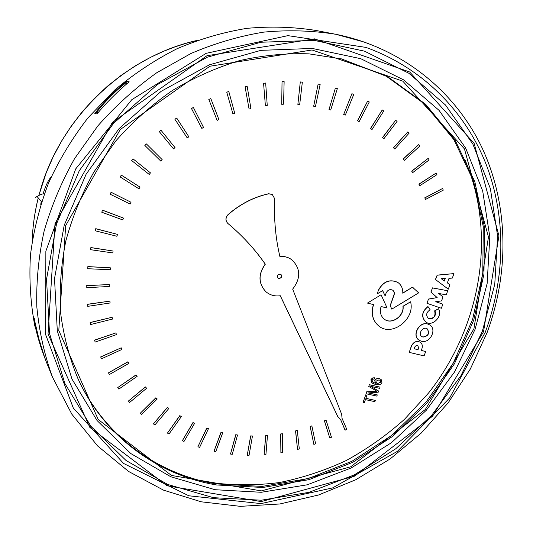<?xml version="1.0" encoding="UTF-8"?>
<svg xmlns="http://www.w3.org/2000/svg" width="533" height="533" viewBox="0 0 533 533"><rect width="100%" height="100%" fill="white"/><g stroke="black" fill="none" stroke-linecap="round" stroke-linejoin="round"><path stroke-width="0.8" d="M40.748 204.346L41.241 201.514M43.006 194.112C45.605 185.744 48.343 179.987 51.235 176.836M377.591 383.56L376.438 383.027L375.945 381.175L379.003 379.876L380.322 380.482L380.862 382.181L377.591 383.56L380.742 382.074L380.262 380.429M376.378 382.974L377.471 383.46M373.007 379.21L374.353 378.983L374.666 377.797L372.933 377.97L371.035 379.896L371.841 382.987L375.578 384.553C379.216 385.206 381.335 384.493 381.934 382.428L381.168 379.543L379.343 378.663C377.071 378.357 375.578 379.03 374.872 380.682L375.479 383.287L372.714 382.114L372.094 380.209L373.007 379.21M372.654 382.061L375.479 383.287M375.359 383.18L374.752 380.575C375.459 378.93 376.951 378.257 379.223 378.563L381.102 379.483M371.781 382.941L370.915 379.789L371.181 379.216L372.814 377.87L374.666 377.797M364.312 402.728L365.418 399.63L374.859 401.655L375.299 400.416L365.858 398.384L366.97 395.266L365.698 394.993L363.04 402.455L364.312 402.728M365.698 394.993L363.04 402.455M365.585 394.886L366.97 395.266M365.885 398.311L375.299 400.416M160.819 161.126L144.843 145.436L160.819 161.126L162.159 159.633L146.415 143.937L144.916 145.496M144.843 145.436L146.415 143.937M217.124 120.391L208.809 99.424L217.124 120.391L218.87 119.512L210.815 98.598L208.903 99.464M208.809 99.424L210.815 98.598M281.724 104.308L282.037 81.642L281.724 104.308L283.569 104.175L284.129 81.622L282.144 81.682M282.037 81.642L284.129 81.622M343.678 114.482L351.913 93.708L343.678 114.482L345.324 115.075L353.765 94.461L352.033 93.748M394.76 148.974L393.414 147.741L407.892 131.818L393.547 147.794L394.76 148.974L409.124 133.143L407.892 131.818M425.521 199.455L424.754 197.83L442.643 188.455L424.888 197.89L425.521 199.455L443.249 190.161L442.643 188.455M90.503 249.677L112.756 252.935L113.089 251.03L90.916 247.632L90.503 249.677L90.916 247.632M90.863 247.545L113.089 251.03M90.57 324.55L112.51 319.067L112.09 317.282L90.177 322.618L90.57 324.55L90.177 322.618M90.124 322.518L112.09 317.282M117.746 387.571L136.015 374.879L137.068 376.258L136.082 374.985L117.746 387.571L118.832 389.083L137.134 376.371M167.455 433.089L179.788 415.647L181.36 416.566L179.868 415.767L167.455 433.089L169.021 433.989L181.36 416.566M230.509 454.063L235.739 434.728L237.525 434.995L235.833 434.848L230.509 454.063L232.301 454.269L237.525 434.995M297.527 449.399L295.542 430.904L297.207 430.417L295.642 431.024L297.527 449.399L299.306 448.933L297.307 430.537M367.47 303.084L381.008 294.802L367.47 303.084L373.56 304.616C370.888 313.584 372.654 320.726 378.85 326.043C391.922 337.123 415.387 319.074 410.557 301.785L403.075 306.355C404.414 316.229 391.495 325.09 384.313 319.18C380.595 316.062 379.523 311.845 381.102 306.522L387.138 308.047L381.135 294.889M384.266 319.14C391.475 324.95 404.28 316.089 402.948 306.268L403.075 306.355M402.948 306.268L410.557 301.785M378.81 326.009L378.73 325.949C372.547 320.653 370.775 313.531 373.42 304.583M425.72 321.965L425.647 321.912C421.003 316.809 421.756 311.685 427.892 306.548L428.026 306.635C421.889 311.778 421.137 316.902 425.78 322.005C432.49 327.195 443.283 315.876 438.439 308.734L434.775 310.932C437.746 314.577 431.977 321.073 428.272 318.248C425.674 315.156 426.293 312.331 430.131 309.766L428.026 306.635M428.212 318.201C433.695 318.907 435.834 316.455 434.642 310.846L434.775 310.932M434.642 310.846L438.439 308.734M421.743 336.51L422.869 337.009C428.232 336.11 429.685 333.392 427.226 328.854M422.995 337.103L421.803 336.556C417.539 333.771 423.269 325.796 427.299 328.901C429.845 333.431 428.405 336.163 422.995 337.103M421.41 341.267C429.825 343.792 437.267 329.534 429.871 325.003L427.653 324.004C419.324 321.432 411.789 335.504 418.991 340.154L421.41 341.267M418.931 340.107L418.858 340.054C411.663 335.41 419.198 321.339 427.519 323.917L429.798 324.95M402.781 293.037L412.449 287.214L413.135 287.633M412.449 287.214L402.775 293.203C402.975 288.486 401.322 284.895 397.811 282.423C389.603 278.859 383.094 281.631 378.27 290.738L377.157 293.896L382.647 290.585L385.106 295.868L386.112 293.03C387.718 289.892 389.923 288.946 392.721 290.185C394.24 291.364 394.686 292.997 394.06 295.082L390.263 305.782L391.788 309.133L418.665 292.857L412.582 287.294M390.263 305.782L391.788 309.133M390.136 305.689L393.934 294.996C394.553 292.943 394.127 291.324 392.654 290.139M382.587 290.625L385.106 295.868M378.27 290.738L377.157 293.896M378.15 290.652C382.967 281.544 389.476 278.779 397.685 282.343L397.731 282.377M313.864 444.422L310.153 426.513L311.778 425.88L310.259 426.633L313.864 444.422L315.603 443.796L311.885 426M247.245 455.262L250.65 435.894L252.455 436.001L250.743 436.021L247.245 455.262L249.064 455.295L252.455 436.001M182.339 440.738L192.959 422.556L194.612 423.315L193.039 422.676L182.339 440.738L183.985 441.471L194.612 423.315M128.413 401.049L145.376 386.905L146.628 388.271L145.442 387.018L128.413 401.049L129.646 402.422L146.628 388.271M95.167 342.086L116.48 334.604L115.888 332.892L94.588 340.227L95.167 342.086L94.588 340.227M94.534 340.127L115.888 332.892M87.692 268.719L110.218 269.731L110.358 267.819L87.905 266.667L87.692 268.719L87.905 266.667M87.852 266.58L110.358 267.819M110.084 194.192L130.132 204.046L131.011 202.254L111.091 192.293L110.084 194.192L111.091 192.293M111.031 192.22L131.011 202.254M404.374 160.333L403.161 158.987L418.745 144.576L403.294 159.041L404.374 160.333L419.831 146.015L418.745 144.576M359.142 121.604L357.463 120.804L367.657 101.077L357.59 120.851L359.142 121.604L369.289 101.963L367.657 101.077M297.867 104.441L300.292 81.935L297.867 104.441L299.693 104.495L302.351 82.115L300.405 81.969M300.292 81.935L302.351 82.115M232.928 113.909L226.752 92.162L232.928 113.909L234.727 113.209L228.81 91.529L226.845 92.202M226.752 92.162L228.81 91.529M173.531 148.914L159.28 131.604L173.531 148.914L174.997 147.554L160.993 130.252L159.36 131.658M159.28 131.604L160.993 130.252M131.791 160.646L149.267 174.491L150.466 172.879L133.137 158.954L131.718 160.586L133.137 158.954M133.07 158.894L150.466 172.879M201.84 128.44L191.454 108.479L201.84 128.44L203.513 127.394L193.379 107.459L191.54 108.525M191.454 108.479L193.379 107.459M265.401 105.84L263.569 83.255L265.401 105.84L267.253 105.521L265.667 83.021L263.668 83.288M263.569 83.255L265.667 83.021M329.001 109.578L335.397 88.032L329.001 109.578L330.72 109.998L337.336 88.598L335.517 88.065M335.397 88.032L337.336 88.598M383.96 138.653L382.494 137.561L395.699 120.231L382.621 137.607L383.96 138.653L397.072 121.424L395.699 120.231M419.797 185.704L418.878 184.151L436.167 173.038L419.011 184.211L419.797 185.704L436.94 174.664L436.167 173.038M95.194 230.769L116.947 236.272L117.467 234.38L95.813 228.75L95.194 230.769L95.813 228.75M95.753 228.67L117.467 234.38M87.752 306.355L110.111 302.971L109.878 301.125L87.559 304.356L87.752 306.355L87.559 304.356M87.505 304.263L109.878 301.125M108.472 372.853L127.907 361.767L128.879 363.386L127.967 361.88L108.472 372.853L109.405 374.499L128.879 363.386M153.411 423.888L167.382 407.365L168.861 408.445L167.455 407.485L153.411 423.888L154.883 424.954L168.861 408.445M214.013 451.238L221.068 432.11L222.821 432.549L221.155 432.23L214.013 451.238L215.778 451.624L222.821 432.549M280.891 452.903L280.671 433.955L282.47 433.742L280.771 434.075L280.891 452.903L282.697 452.597L282.47 433.742M277.953 278.059L278.666 278.406C281.364 278.086 282.13 276.754 280.958 274.408M278.766 278.493L277.999 278.099C276.9 275.148 277.906 273.929 281.011 274.448C282.25 276.794 281.504 278.139 278.766 278.493M340.514 419.458L337.682 416.406L340.627 419.571L345.038 430.118L346.776 429.318L342.053 418.392L341.68 414.334L292.677 289.119C300.925 278.326 300.699 268.592 291.997 259.917C288.5 257.319 284.462 256.173 279.885 256.486C275.548 238.038 273.822 218.796 274.702 198.756L272.31 194.532L268.832 193.799M340.627 419.571L345.151 430.231M337.682 416.406L280.258 295.748M265.78 291.611L265.701 291.544C258.265 283.336 258.105 274.189 265.214 264.108L265.314 264.188C258.199 274.275 258.365 283.423 265.8 291.631C269.878 295.129 274.715 296.501 280.311 295.742L337.795 416.52M265.214 264.108C254.794 249.111 242.322 235.539 227.798 223.394C225.246 220.589 225.326 217.664 228.037 214.606C240.156 204.006 253.721 197.037 268.732 193.712L268.832 193.785C253.821 197.103 240.25 204.072 228.131 214.679C225.412 217.731 225.332 220.662 227.891 223.46C242.415 235.613 254.887 249.191 265.314 264.188M268.745 193.732L272.243 194.492M279.865 256.4C284.409 256.106 288.42 257.252 291.891 259.837L291.911 259.857M435.787 301.711L442.856 304.17L435.708 301.718L441.557 300.905L443.003 296.928L438.699 293.456L446.241 294.849L447.727 290.751L432.516 287.933L431.004 292.131L437.16 297.581L428.472 299.153L426.966 303.324L441.377 308.261L442.856 304.17M428.472 299.153L426.966 303.324M428.339 299.073L437.16 297.581M437.027 297.501L431.004 292.131M430.871 292.044L432.516 287.933M432.383 287.853L447.727 290.751M414.148 348.689L418.025 349.681L414.121 348.749L414.654 347.289C415.493 345.697 416.606 345.231 417.992 345.897L418.558 348.202L418.025 349.681M417.892 349.588L418.425 348.109L417.925 345.85M421.29 350.408L425.68 351.52L421.27 350.467L421.969 348.522C422.756 345.917 422.236 343.865 420.43 342.353C416.753 340.6 413.788 341.826 411.529 346.037L409.237 352.38L411.396 345.944C413.655 341.726 416.619 340.5 420.297 342.259L420.357 342.306M409.237 352.38L424.095 355.897L425.68 351.52M444.236 280.951L445.168 278.373M445.335 278.359L444.362 281.051L441.204 278.646L445.335 278.359M448.306 289.166L449.925 284.702L447.347 282.883L449.006 278.313L452.33 278.073L453.956 273.602L437.133 275.215L435.554 279.598L448.306 289.166L435.554 279.598M435.421 279.519L437.133 275.215M437 275.135L453.956 273.602M329.78 438.006L324.397 420.837L325.969 420.064L324.504 420.95L329.78 438.006L331.466 437.233L326.076 420.177M264.088 454.869L265.667 435.634L267.473 435.574L265.767 435.754L264.088 454.869L265.907 454.729L267.473 435.574M197.903 446.794L206.764 428.052L208.476 428.652L206.851 428.172L197.903 446.794L199.622 447.354L208.476 428.652M140.352 413.182L155.869 397.765L157.242 398.99L155.942 397.878L140.352 413.182L141.705 414.408L157.242 398.99M101.483 358.789L121.964 349.421L121.211 347.802L100.717 357.03L101.483 358.789L100.717 357.03M100.664 356.923L121.211 347.802M86.779 287.68L109.338 286.468L109.292 284.575L86.792 285.641L86.779 287.68L86.792 285.641M86.732 285.548L109.292 284.575M101.743 212.207L122.757 219.916L123.456 218.064L102.563 210.229L101.743 212.207L102.563 210.229M102.503 210.155L123.456 218.064M412.735 172.619L411.669 171.166L428.186 158.361L411.802 171.22L412.735 172.619L429.118 159.907L428.186 158.361M372.054 129.499L370.482 128.54L382.254 109.938L370.608 128.586L372.054 129.499L383.76 110.984L382.254 109.938M313.677 106.214L318.134 84.081L313.677 106.214L315.456 106.453L320.146 84.454L318.254 84.114M318.134 84.081L320.146 84.454M249.078 109.045L245.073 86.759L249.078 109.045L250.916 108.532L247.159 86.333L245.173 86.799M245.073 86.759L247.159 86.333M187.256 137.98L174.884 119.245L187.256 137.98L188.835 136.774L176.709 118.053L174.964 119.292M174.884 119.245L176.709 118.053M120.138 176.936L139 188.849L140.046 187.136L121.317 175.13L120.138 176.936L121.317 175.13M121.251 175.071L140.046 187.136M366.131 393.774L366.684 391.795L366.131 393.774L376.844 396.099L377.277 394.906L368.163 392.928L378.25 392.181L378.65 391.069L370.675 386.358L379.629 388.33L380.056 387.131L369.342 384.773L368.743 386.452L376.938 391.215L366.797 391.902M366.684 391.795L376.751 391.115M369.342 384.773L368.743 386.452M369.222 384.666L380.056 387.131M370.768 386.378L378.65 391.069M368.443 392.901L377.277 394.906M465.109 160.1C497.136 235.313 480.599 327.155 428.565 393.001L404.38 419.424C386.485 435.348 367.11 449.046 346.257 460.512C324.744 470.559 302.471 477.908 279.425 482.545C256.18 485.543 233.021 485.523 209.955 482.485L201.188 480.773M77.998 378.756C104.568 436.214 157.668 474.17 215.905 483.891L262.109 486.409L308.121 478.627L351.933 461.278L391.755 435.368L426.014 402.122L453.343 362.96L472.584 319.467L482.791 273.382L483.271 226.645L473.644 181.333L453.889 139.653L424.468 103.902L386.398 76.292L341.313 58.837L387.478 76.565L425.607 104.228L455.062 140.052L474.836 181.8L484.47 227.198L483.971 274.022L473.73 320.186L454.449 363.759L427.066 402.995L392.748 436.307L352.853 462.271L308.96 479.667L262.869 487.475L216.585 484.97C157.981 475.216 104.575 436.893 78.071 378.923C69.47 358.183 63.654 336.21 60.615 313.004C59.283 289.346 60.989 265.447 65.732 241.302C72.222 217.331 81.602 194.239 93.875 172.012L115.814 140.925C132.73 121.81 151.532 105.041 172.226 90.61C193.719 77.718 216.078 67.744 239.317 60.675C262.736 55.352 285.961 53.08 308.993 53.853L342.319 59.083M126.647 81.382C114.695 90.71 104.088 101.403 94.821 113.456L96.953 113.969C106.86 102.209 117.6 91.483 129.166 81.796L126.647 81.382L126.128 82.622L126.354 84.187M33.306 316.502C35.544 329.894 39.335 343.632 44.692 357.73L45.545 359.782C40.555 346.443 36.797 332.612 34.259 318.288L33.306 316.502L33.752 317.635M94.821 113.456L96.373 112.63C105.094 101.417 115.015 91.416 126.128 82.622M98.192 112.51L96.373 112.63M44.692 357.73L44.592 357.19M45.225 359.202L34.792 325.776C30.474 302.764 29.029 279.132 30.468 254.874C33.592 230.523 39.629 206.557 48.576 182.966C59.13 159.887 72.241 138.207 87.918 117.926L114.362 90.324C133.863 73.887 154.763 60.016 177.076 48.71C199.902 39.009 223.154 32.227 246.819 28.362C270.431 26.184 293.503 26.89 316.042 30.474L334.471 34.032M38.922 195.378L40.655 189.202C61.362 116.7 125.628 56.125 197.117 40.435M32.213 240.796C32.7 226.598 34.685 212.44 38.169 198.316M39.362 340.814L34.032 318.168M475.143 329.167L487.142 283.509L489.807 236.799L482.691 190.974L465.682 148.114L439.065 110.358L403.628 79.883L360.728 58.683L312.311 48.45L260.897 50.349L209.449 64.793L161.159 91.323L119.139 128.54L86.139 174.171L64.2 225.299L54.513 278.639L57.311 330.886L71.948 379.016L97.053 420.517L130.738 453.51L170.84 476.775L215.079 489.72L261.243 492.279L307.241 484.803L351.167 467.994L391.322 442.796L426.213 410.357L454.529 371.994L475.143 329.167M65.672 225.626L120.231 129.552L209.895 66.239L312.038 49.975L402.768 81.143L464.456 148.894L488.468 237.012L473.924 328.814L425.294 409.524L350.694 466.801L261.317 490.906L171.493 475.456L98.219 419.524L58.797 330.473L65.672 225.626M482.298 331.446L460.958 375.685L431.697 415.314L395.666 448.846L354.192 474.93L308.814 492.379L261.263 500.214L213.493 497.695L167.655 484.437L126.041 460.479L91.016 426.407L64.859 383.46L49.542 333.565L46.524 279.332L56.511 223.913L79.264 170.767L113.562 123.33L157.248 84.667L207.45 57.151L260.904 42.24L314.27 40.395L364.459 51.148L408.858 73.268L445.461 104.968L472.898 144.15L490.367 188.562L497.609 235.986L494.764 284.276L482.298 331.446M55.026 223.587L48.043 333.984L89.844 427.413L166.996 485.763L261.19 501.586L354.665 476.122L432.616 416.153L483.518 331.799L498.948 235.773L474.123 143.364L409.724 72.002L314.537 38.862L207.004 55.692L112.456 122.304L55.026 223.587M365.838 47.384C422.442 67.631 465.242 111.364 486.036 164.104C506.457 217.131 505.304 277.706 485.277 332.246L449.699 397.918L397.358 451.378L332.645 487.895L260.957 503.605L188.769 495.777L123.543 463.424L73.307 408.065L45.598 334.517L45.865 251.103L75.719 168.888L131.818 99.658L206.171 53.32L287.913 35.638L365.838 47.384M365.425 42.38L335.643 34.259C312.245 30.541 288.26 29.828 263.682 32.127C239.031 36.197 214.792 43.313 190.967 53.487L156.809 72.708C135.195 88.118 115.514 105.88 97.759 126.001L74.58 158.627C61.508 181.906 51.348 206.104 44.092 231.229C38.589 256.56 36.157 281.717 36.804 306.708C39.169 331.299 44.379 354.745 52.434 377.038L71.862 414.221L97.632 445.968L128.6 471.458L163.531 490.153L201.181 501.8L240.316 506.35L279.798 503.978L318.554 494.99L355.624 479.813L390.103 458.986L421.177 433.116L448.133 402.888L470.333 369.023L487.202 332.345C509.262 272.343 508.642 205.025 482.198 148.127C455.415 91.576 402.182 47.624 335.643 34.259M38.876 195.398L46.304 172.552L53.353 156.402L61.735 140.812L71.382 125.901L82.222 111.81L94.161 98.638L107.106 86.499L120.951 75.493L135.575 65.692L150.859 57.184L163.451 51.355L174.584 47.017L185.87 43.353L197.277 40.381M32.187 240.963C32.66 226.692 34.638 212.467 38.143 198.276M44.286 193.939C41.014 193.066 32.213 199.928 36.997 196.437L41.574 201.774M33.699 317.535L34.339 318.741M44.965 358.562L52.434 377.038"/></g></svg>
